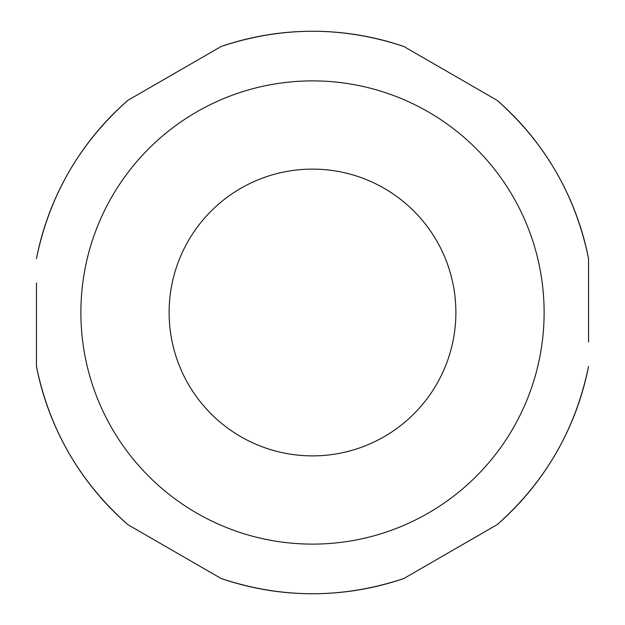 <?xml version="1.0" encoding="UTF-8"?>
<svg xmlns="http://www.w3.org/2000/svg" width="625" height="625" viewBox="0 0 625 625"><rect width="100%" height="100%" fill="white"/><g stroke="black" fill="none" stroke-linecap="round" stroke-linejoin="round"><path stroke-width="0.94" d="M128.016 100.266L128.781 99.82M220.172 47.055L220.938 46.609M263.039 35.633A281.25 281.25 0 0 1 271.375 34.273M353.758 34.289A281.25 281.25 0 0 1 361.93 35.625M404.063 46.617L404.828 47.055M496.219 99.82L496.984 100.266M588.547 341.992L588.547 258.648C575.68 195.727 545.219 142.969 497.164 100.367A281.25 281.25 0 0 1 588.547 258.648L588.547 281.156M588.547 286.938L588.547 293.57M588.547 300.883L588.547 309.938M588.547 311.211L588.547 320.695M588.547 328.508L588.547 335.688M496.984 524.734L496.219 525.18M404.828 577.945L404.063 578.391M361.961 589.367A281.25 281.25 0 0 1 353.625 590.727M271.242 590.711A281.25 281.25 0 0 1 263.07 589.375M220.938 578.383L220.172 577.945M128.781 525.18L128.016 524.734M36.453 283.008L36.453 366.352C49.32 429.273 79.781 482.031 127.836 524.633A281.25 281.25 0 0 1 36.453 366.352L36.453 343.844M36.453 338.062L36.453 331.43M36.453 324.117L36.453 315.062M36.453 313.789L36.453 304.305M36.453 296.492L36.453 289.312M497.164 100.367L403.883 46.508C342.961 26.188 282.039 26.188 221.117 46.508L127.836 100.367A281.25 281.25 0 0 0 36.453 258.648C49.32 195.727 79.781 142.969 127.836 100.367M127.836 524.633L221.117 578.492C282.039 598.812 342.961 598.812 403.883 578.492L497.164 524.633C545.219 482.031 575.68 429.273 588.547 366.352A281.25 281.25 0 0 1 497.164 524.633M455.883 312.5A143.383 143.383 0 0 0 312.5 169.117A143.383 143.383 0 0 0 169.117 312.5A143.383 143.383 0 0 0 312.5 455.883A143.383 143.383 0 0 0 455.883 312.5M80.883 312.5A231.617 231.617 0 0 1 310.891 80.891A231.617 231.617 0 0 1 544.117 312.5A231.617 231.617 0 0 1 314.109 544.109A231.617 231.617 0 0 1 80.883 312.5M221.117 46.508A281.25 281.25 0 0 1 403.883 46.508M403.883 578.492A281.25 281.25 0 0 1 221.117 578.492"/></g></svg>
